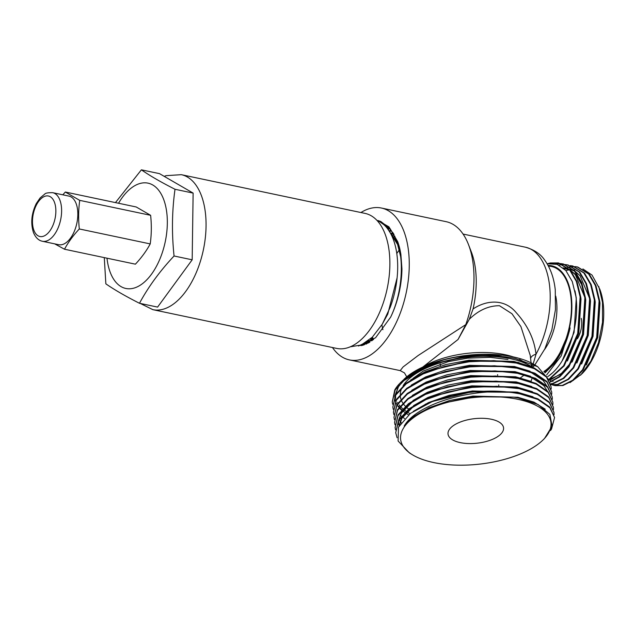 <?xml version="1.0" encoding="UTF-8"?>
<svg xmlns="http://www.w3.org/2000/svg" width="635" height="635" viewBox="0 0 635 635"><rect width="100%" height="100%" fill="white"/><g stroke="black" fill="none" stroke-linecap="round" stroke-linejoin="round"><path stroke-width="0.95" d="M577.358 338.78A17.248 9.271 -78.1 0 0 581.573 320.302A17.248 9.271 -78.1 0 0 581.271 318.389M491.331 419.251A27.94 12.343 173.6 0 0 462.137 421.362A27.94 12.343 173.6 0 0 448.024 434.046A27.94 12.343 173.6 0 0 460.248 442.619A27.94 12.343 173.6 0 0 489.442 440.507A27.94 12.343 173.6 0 0 503.555 427.815A27.94 12.343 173.6 0 0 491.331 419.251M118.555 203.256A53.808 28.932 101.9 0 1 163.624 199.311A53.808 28.932 101.9 0 1 151.487 274.217A53.808 28.932 101.9 0 1 110.228 272.312A53.808 28.932 101.9 0 1 106.982 258.183M104.275 257.612L105.855 283.837C114.34 289.743 125.547 296.22 139.478 303.276C148.32 286.893 159.845 271.129 174.061 255.992C171.656 233.18 171.974 210.931 175.014 189.27C161.084 182.213 149.876 175.736 141.391 169.831L115.451 202.605M385.77 235.918A68.977 37.092 -78.1 0 0 365.125 213.416L181.308 174.673A68.977 37.092 101.9 0 1 201.962 197.175A68.977 37.092 101.9 0 1 195.858 273.526A68.977 37.092 101.9 0 1 152.86 309.666L336.669 348.409A68.977 37.092 -78.1 0 0 379.666 312.277A68.977 37.092 -78.1 0 0 385.77 235.918M391.874 235.974A60.531 32.552 101.9 0 1 394.041 234.569M393.295 233.339A61.563 33.107 -78.1 0 0 391.239 234.648M390.811 233.815L392.874 232.712L390.977 234.132M390.787 233.767L392.771 232.569M397.732 241.713L388.938 226.838L377.825 220.496L380.825 221.504L390.263 228.862L397.145 241.594C404.678 261.787 401.78 294.132 390.62 317.19A64.667 34.774 -78.1 0 0 401.947 268.883L400.875 254.365C399.859 248.825 399.828 248.087 397.732 241.713M377.103 220.551A64.667 34.774 101.9 0 1 393.835 240.895A64.667 34.774 101.9 0 1 390.239 307.237L382.27 324.215L372.277 337.225L361.259 345.003L350.298 346.805M433.713 462.566A75.636 33.409 173.6 0 0 543.044 439.944A75.636 33.409 173.6 0 0 517.858 399.304A75.636 33.409 173.6 0 0 423.347 411.575A75.636 33.409 173.6 0 0 412.202 454.62A75.636 33.409 173.6 0 0 433.713 462.566M412.202 454.62L409.305 452.842L398.097 441.015L398.494 427.196L410.385 413.433L431.983 401.733L451.707 395.573A79.78 35.235 -6.4 0 1 512.128 392.541C471.805 387.755 416.592 403.987 404.201 426.029C411.25 416.671 424.045 409.067 442.579 403.217L478.401 396.216L513.636 397.153L518.327 397.978L538.115 404.519L549.862 414.369L552.085 426.212L544.505 438.515L543.044 439.944M400.502 382.683L428.665 365.577L464.542 356.314L501.579 355.219C482.497 353.33 463.248 354.87 443.833 359.815L420.06 368.594L403.773 379.492A75.636 33.409 -6.4 0 1 513.104 356.87A75.636 33.409 -6.4 0 1 534.622 364.815L537.678 366.697L515.398 358.521C491.26 353.37 457.779 355.878 432.014 364.998A79.78 35.235 173.6 0 0 400.502 382.683A79.78 35.235 173.6 0 0 394.795 389.882L392.263 401.979L395.208 389.93L405.67 378.69L422.577 368.8L432.014 364.998M549.021 380.048L537.678 366.697M555.744 296.132A43.116 23.185 101.9 0 1 556.554 301.18A43.116 23.185 101.9 0 1 544.465 349.671M406.717 376.849L404.479 372.928L400.225 370.618L403.098 366.935L418.155 355.505L465.772 324.628L458.041 339.495L469.313 319.254L473.059 308.943C487.013 299.712 504.777 298.791 516.199 312.642C527.748 325.43 534.352 339.296 536.011 354.243L533.162 363.958M533.051 364.196L531.67 366.736M532.178 367.07A12.93 7.596 39.5 0 0 534.313 365.601L532.813 367.379M575.389 266.716L577.794 267.057L589.256 274.13L595.947 285.591L599.694 301.038L597.305 337.59L583.184 369.856L573.341 380.341L562.904 385.556L555.268 385.675L552.625 384.977M575.096 266.613L577.191 266.93L588.653 274.002L595.336 285.464L599.083 300.911L596.694 337.463L582.573 369.729L572.73 380.214L562.3 385.429L554.665 385.548M572.754 265.994L584.517 273.129L591.201 284.591L594.947 300.037L592.558 336.59L578.437 368.856L568.595 379.341L558.165 384.556L550.815 384.731M570.357 265.613L572.445 265.93L583.906 273.002L590.598 284.464L594.344 299.91L591.955 336.463L577.834 368.729L567.992 379.214L557.554 384.429L550.815 384.707M568.007 264.993L579.771 272.129L586.462 283.591L590.209 299.037L587.819 335.59L573.699 367.855L563.856 378.341L553.418 383.556L550.64 383.984M565.61 264.612L567.706 264.93L579.168 272.002L585.859 283.464L589.597 298.91L587.208 335.463L573.087 367.728L563.245 378.214L552.815 383.429L550.593 383.802M561.165 263.716L563.57 264.057L575.032 271.129L581.723 282.591L585.462 298.037L583.073 334.589L568.952 366.855L559.808 376.793L550.053 382.199M560.872 263.612L562.959 263.93L574.421 271.002L581.112 282.464L584.859 297.91L582.47 334.462L568.349 366.728L559.443 376.46L549.942 381.913M549.759 263.35L558.832 263.057L570.286 270.129L576.977 281.599L580.723 297.037L578.334 333.589L564.213 365.855L548.942 379.762M547.973 263.565L550.227 262.969L558.221 262.93L569.682 270.002L576.374 281.464L580.12 296.91L577.723 333.462L563.602 365.728L548.831 379.389M564.864 268.716L565.721 268.351M565.769 268.335L567.436 267.732M567.777 267.621L570.055 267.049M570.381 266.986L572.603 266.708M572.921 266.684L575.08 266.692M558.99 265.136L562.832 264.557M563.15 264.549L565.301 264.589M556.062 264.001L560.856 263.692M555.538 263.858L560.562 263.588M473.059 308.943A68.977 37.092 -78.1 0 0 475.615 270.264A68.977 37.092 -78.1 0 0 471.353 252.008L468.503 244.618A77.605 41.727 -78.1 0 0 446.135 221.678L381.413 208.034A77.605 41.727 -78.1 0 0 360.926 212.527M465.772 324.628A77.605 41.727 -78.1 0 0 473.297 265.16A77.605 41.727 -78.1 0 0 468.503 244.618M332.47 347.528A77.605 41.727 -78.1 0 0 349.401 359.902A77.605 41.727 -78.1 0 0 393.24 328.533A77.605 41.727 -78.1 0 0 408.575 251.516A77.605 41.727 -78.1 0 0 381.413 208.034M530.241 355.409L520.914 326.588L511.977 313.753L499.459 305.713C488.632 305.705 478.584 310.221 469.313 319.254M415.115 372.832C407.837 377.833 405.368 379.325 407.718 377.325M392.7 237.863L394.883 236.196M399.447 249.745A61.563 33.107 -78.1 0 0 396.788 253.516M372.245 340.463L371.062 338.391M371.785 337.709L372.967 339.923M393.248 409.329L392.843 407.099L395.788 395.057L406.249 383.81L423.148 373.928L444.841 366.339L469.194 361.775L493.808 360.648L516.295 363.045L534.432 368.705L546.441 377.055L551.109 386.755L551.188 389.017M392.843 407.099L395.708 394.414L406.178 383.175L423.077 373.285L428.45 371.015L469.122 361.132L511.31 361.537L516.223 362.402L534.352 368.062L546.37 376.412L551.109 386.755M512.128 392.541L519.74 393.795L537.877 399.455L549.894 407.805L554.561 417.505L551.553 429.014L550.521 430.546M451.707 395.573L472.567 391.882L514.755 392.287L519.668 393.152L537.805 398.812L549.823 407.162L554.561 417.505M397.097 437.745L395.716 432.729L398.661 420.68L409.123 409.44L426.029 399.55L447.715 391.962L472.067 387.398L496.689 386.27L519.168 388.668L537.305 394.335L549.315 402.677L553.982 412.377L554.061 414.639M395.716 432.729L398.589 420.045L409.051 408.797L425.958 398.907L431.324 396.637L471.995 386.755L514.183 387.159L519.097 388.025L537.234 393.692L549.243 402.042L553.982 412.377M395.549 429.824L395.137 427.601L398.081 415.56L408.543 404.312L425.45 394.422L447.143 386.842L471.487 382.27L496.11 381.143L518.589 383.54L536.726 389.207L548.743 397.558L553.41 407.257L553.49 409.519M395.137 427.601L398.01 414.917L408.472 403.669L425.379 393.787L430.752 391.517L471.416 381.635L513.604 382.04L518.517 382.905L536.654 388.564L548.672 396.915L553.41 407.257M394.97 424.704L394.565 422.473L397.51 410.432L407.972 399.185L424.878 389.303L446.564 381.714L470.916 377.15L495.538 376.023L518.017 378.42L536.154 384.08L548.164 392.43L552.831 402.13L552.918 404.392M394.565 422.473L397.439 409.789L407.9 398.55L424.807 388.66L430.173 386.39L470.845 376.507L513.032 376.912L517.946 377.777L536.083 383.437L548.092 391.787L552.831 402.13M394.398 419.576L393.986 417.354L396.931 405.305L407.4 394.065L424.299 384.175L445.992 376.587L470.337 372.023L494.959 370.896L517.438 373.293L535.575 378.952L547.592 387.302L552.26 397.002L552.339 399.264M393.986 417.354L396.859 404.67L407.321 393.422L424.228 383.532L429.601 381.262L470.265 371.38L512.461 371.785L517.366 372.65L535.503 378.317L547.521 386.667L552.26 397.002M393.819 414.449L393.414 412.226L396.359 400.185L406.821 388.938L423.728 379.047L445.413 371.467L469.765 366.895L494.387 365.768L516.866 368.165L535.003 373.832L547.021 382.183L551.688 391.882L551.767 394.144M393.414 412.226L396.288 399.542L406.749 388.295L423.656 378.412L429.03 376.142L469.694 366.26L511.881 366.665L516.795 367.53L534.932 373.19L546.949 381.54L551.688 391.882M395.557 429.498L395.105 427.284M582.898 268.946L592.026 275.074L599.773 289.123A56.221 30.234 101.9 0 1 603.25 304.006A56.221 30.234 101.9 0 1 581.914 373.856L570.008 382.619M598.773 286.528L602.488 302.323L602.544 322.247L598.503 342.702L590.852 361.148L580.612 375.166M544.298 371.943A56.221 30.234 -78.1 0 0 571.381 297.283A56.221 30.234 -78.1 0 0 548.092 265.438M544.846 372.539L552.839 365.006C560.919 355.417 566.674 343.051 570.095 327.906L561.197 355.933L546.672 374.896M547.116 263.723L557.165 264.366L565.825 270.502L572.27 281.543L575.913 296.481C579.668 322.985 568.801 358.164 552.521 372.872A60.357 32.456 101.9 0 1 547.703 376.634M52.705 192.683L68.921 196.096A24.836 13.351 101.9 0 1 76.121 203.549A24.836 13.351 101.9 0 1 74.327 231.291A24.836 13.351 101.9 0 1 58.674 244.697L42.458 241.276A24.836 13.351 101.9 0 0 58.11 227.878A24.836 13.351 101.9 0 0 59.904 200.128A24.836 13.351 101.9 0 0 52.705 192.683C48.077 192.619 45.434 193.08 44.783 194.064L40.108 197.937L36.266 203.597C31.456 213.574 30.52 223.202 33.441 232.489C35.544 237.561 38.552 240.49 42.458 241.276M54.681 243.856L64.5 249.23C68.294 242.205 73.231 235.45 79.319 228.965C78.295 219.186 78.43 209.653 79.732 200.366L65.318 192.032L62.817 194.81M65.318 192.032L136.223 206.978L150.63 215.313C151.662 225.092 151.527 234.625 150.217 243.911C146.463 250.888 141.526 257.643 135.398 264.176L64.5 249.23M79.732 200.366L150.63 215.313M79.319 228.965L150.217 243.911M404.59 418.528L402.598 417.195M401.28 416.211L400.209 415.338M392.668 404.201L392.263 401.979M372.364 337.145A61.563 33.107 -78.1 0 0 373.578 339.447L362.569 344.392M381.889 324.85A61.563 33.107 -78.1 0 0 382.897 329.7M458.041 339.495L422.648 367.173M390.62 317.19L375.555 337.772L358.497 346.027M393.779 234.101L389.731 228.854L379.793 221.782M552.521 372.872L547.743 376.706M410.067 413.679A75.636 33.409 -6.4 0 1 406.956 411.885M406.043 411.282A75.636 33.409 -6.4 0 1 403.796 409.639M402.757 408.773A75.636 33.409 -6.4 0 1 400.923 407.027M400.05 406.051A75.636 33.409 -6.4 0 1 399.145 404.908M397.907 403.027A75.636 33.409 -6.4 0 1 397.55 402.376M530.582 358.489A8.62 5.334 178.9 0 1 536.011 354.243A68.977 37.092 -78.1 0 0 549.6 285.861A68.977 37.092 -78.1 0 0 525.455 247.213L463.066 234.061M403.114 380.135L402.042 381.214M399.232 384.556L394.787 396.113M394.787 396.907L395.446 401.082M395.597 401.566L396.145 402.979M396.176 403.058L396.851 404.416M397.153 404.94L398.177 406.495M398.375 406.765L398.947 407.495M399.232 407.845L401.479 410.17M401.828 410.488L402.304 410.908M363.236 345.13L362.593 344.384M387.541 228.663L388.953 227.957M366.252 343.995L365.403 342.789M390.168 230.894L391.081 230.346M369.284 342.424L368.316 340.725M391.192 234.553L393.128 233.093M383.667 224.496L387.882 226.854L385.135 225.877M384.358 225.123L384.961 225.084M361.021 345.686L360.466 345.337M385.834 226.624L387.334 226.33M363.442 345.067L362.617 344.368M387.469 228.568L389.025 228.036M366.03 344.091L365.046 343.011L365.879 344.162M389.136 230.942L390.882 230.108M368.752 342.733L367.665 341.225M362.855 345.242L362.244 344.551M389.184 231.021L390.811 230.029M368.903 342.646L367.943 341.011M368.816 340.328L369.927 342.035M442.579 403.217L473.059 396.732L513.453 397.121M432.895 401.376L472.48 391.604L514.755 392.287M399.201 425.752L401.939 418.251L413.568 406.289M432.284 396.264L471.908 386.477L514.183 387.159M398.558 424.625L398.605 420.775M398.772 419.735L401.368 413.131L412.996 401.161M431.705 391.144L471.329 381.357L513.604 382.04M399.629 424.974L399.415 424.529M430.173 386.39L470.757 376.23L513.032 376.912M400.955 422.902L400.209 421.846M429.601 381.262L470.186 371.102L512.461 371.785M530.741 376.952L543.814 385.628L547.219 390.866M429.03 376.142L469.606 365.982L511.881 366.665M530.161 371.832L543.242 380.5L546.64 385.739M429.403 370.642L469.035 360.855L511.31 361.537M429.22 365.363L468.455 355.727L501.579 355.219M404.201 426.029L414.139 416.266L429.101 407.702L449.778 400.455L472.988 396.089L517.882 397.272L534.003 402.138L545.29 409.25M413.21 411.401L428.53 402.574L449.199 395.327L472.408 390.962L517.303 392.152L532.963 396.811M399.018 426.101L401.868 417.616L406.797 411.329M413.496 405.646L427.95 397.447L448.627 390.207L471.837 385.842L516.731 387.025L532.392 391.692M412.925 400.526L427.379 392.327L448.056 385.08L471.257 380.714L516.152 381.897L531.812 386.564M399.764 424.736L399.486 424.196M412.345 395.399L426.807 387.199L447.477 379.952L470.686 375.587L515.58 376.777L531.241 381.437M401.153 422.616L400.336 421.505M400.137 421.203L399.248 419.727M411.774 390.271L426.228 382.072L446.905 374.833L470.114 370.467L515.009 371.65L530.669 376.317M411.194 385.151L425.656 376.944L446.326 369.705L469.535 365.339L514.429 366.522L530.09 371.189M410.623 380.024L425.077 371.824L445.754 364.577L468.963 360.212L513.858 361.402L529.519 366.062M408.559 414.877L405.789 413.107M404.82 412.409L402.876 410.837M401.772 409.829L400.502 408.511M399.28 407.051L398.613 406.13M395.613 398.359L395.557 395.438M395.653 394.51L398.423 386.866L403.344 380.579M407.932 376.491L424.505 366.697L443.833 359.815M586.367 365.006L597.773 337.391L599.988 303.093L599.67 300.863M581.628 364.006L593.026 336.399L595.241 302.093L594.931 299.863M574.651 270.192L574.064 270.081M573.492 269.994L572.246 269.859M571.937 269.843L570.039 269.851M569.452 269.891L567.222 270.216M566.896 270.288L565.856 270.542M576.882 363.014L588.288 335.399L590.502 301.093L590.185 298.863M569.905 269.192L574.453 271.034M568.746 268.994L567.5 268.859M567.198 268.843L565.023 268.867M548.95 379.801L551.331 379.42L564.555 371.491M572.143 362.013L583.549 334.399L585.756 300.093L585.446 297.863M582.152 285.393L575.937 274.836L570.325 270.177M569.389 269.669L563.181 267.899M567.396 361.013L578.803 333.399L581.017 299.093L580.7 296.863M562.181 360.743L574.064 332.399L576.278 298.093L574.977 290.846M545.092 372.816L556.101 361.68L569.317 331.399L570.095 327.906M548.989 379.944L550.736 380.722M551.021 380.833L551.982 381.143M552.537 381.286L553.069 381.413M589.51 298.212L580.088 275.709L575.5 271.669M568.714 268.954L567.214 268.764M566.912 268.74L564.745 268.724M549.354 379.555L560.514 374.396L571.278 362.307M584.771 297.212L575.35 274.709L570.754 270.669M569.714 270.034L563.094 267.827M393.152 233.124L391.073 234.323M368.181 340.836L369.38 342.368M391.422 230.767L389.533 231.577M365.712 342.59L366.855 343.718M389.715 228.83L388.017 229.298M363.514 343.9L364.577 344.678M388.334 227.298L386.612 227.505M361.712 344.805L362.704 345.281M387.183 226.37L385.493 226.251M360.704 345.242L361.879 345.496M361.99 344.678L368.268 342.995M397.748 243.38L387.247 228.282M382.151 324.414L387.771 314.071L397.113 277.805M371.737 340.828A60.531 32.552 101.9 0 1 370.475 338.923M392.938 232.807L390.882 233.95M367.863 341.074L369.054 342.559M391.208 230.505L389.342 231.267M365.427 342.773L366.562 343.86M389.525 228.608L387.826 229.052M363.26 344.035L364.315 344.773M385.191 225.941L388.175 227.147L386.445 227.314M361.529 344.884L362.522 345.337M387.088 226.306L385.389 226.147M360.68 345.249L361.958 345.48M400.59 256.437L397.629 244.523L387.953 229.219M139.478 303.276L157.591 307.094L192.175 259.81L174.061 255.992M175.014 189.27L193.127 193.088L192.175 259.81M141.391 169.831L159.504 173.641L193.127 193.088M425.934 404.312A62.532 27.622 -6.4 0 1 425.323 404.09M422.886 367.022A62.532 27.622 -6.4 0 1 504.952 354.663A62.532 27.622 -6.4 0 1 513.223 356.894M532.313 367.165A71.152 31.433 173.6 0 0 510.611 358.743A71.152 31.433 173.6 0 0 403.098 385.723M401.249 389.461A71.152 31.433 173.6 0 0 400.248 394.24M400.28 395.986A71.152 31.433 173.6 0 0 400.931 399.24M401.558 400.828A71.152 31.433 173.6 0 0 402.773 403.034M403.542 404.122A71.152 31.433 173.6 0 0 405.384 406.233M406.154 406.987A71.152 31.433 173.6 0 0 408.686 409.083M548.481 266.168A55.475 29.837 101.9 0 1 570.968 297.593A55.475 29.837 101.9 0 1 543.878 371.507M519.541 359.474A62.532 27.622 -6.4 0 1 526.296 363.776M532.162 377.587A62.532 27.622 -6.4 0 1 530.931 381.31M54.435 202.216A20.693 11.128 -78.1 0 0 38.568 201.486A20.693 11.128 -78.1 0 0 33.901 230.299A20.693 11.128 -78.1 0 0 49.768 231.029A20.693 11.128 -78.1 0 0 54.435 202.216M440.158 363.926L440.404 366.101M181.308 174.673L166.1 175.665L164.203 176.363M413.123 378.309L423.418 370.999L448.223 361.632L467.725 358.132L490.291 357.346L507.968 359.489M525.455 247.213C534.21 249.777 540.528 253.952 544.409 259.731C550.37 267.859 553.982 277.892 555.26 289.83L555.442 309.658L551.839 329.978L544.806 348.972L534.845 364.95M534.765 365.046L534.313 365.601M577.794 267.057L577.191 266.93M573.056 266.057L572.445 265.93M568.309 265.057L567.706 264.93M563.57 264.057L562.959 263.93M558.832 263.057L558.221 262.93M400.225 370.618L349.401 359.902M530.201 355.076L531.074 362.847M531.13 363.331L531.495 366.625M520.605 363.371L517.882 362.283M524.383 374.928L520.446 377.873M428.45 371.015L430.332 370.276M430.752 391.517L432.633 390.771M431.324 396.637L433.205 395.899M431.983 401.733L433.776 401.026M429.752 365.149L428.665 365.577M564.578 268.073L565.166 268.192M140.303 303.451L152.86 309.666M360.807 345.281L361.402 345.4M497.586 374.634L497.657 375.269M498.737 384.881L498.808 385.524"/></g></svg>
